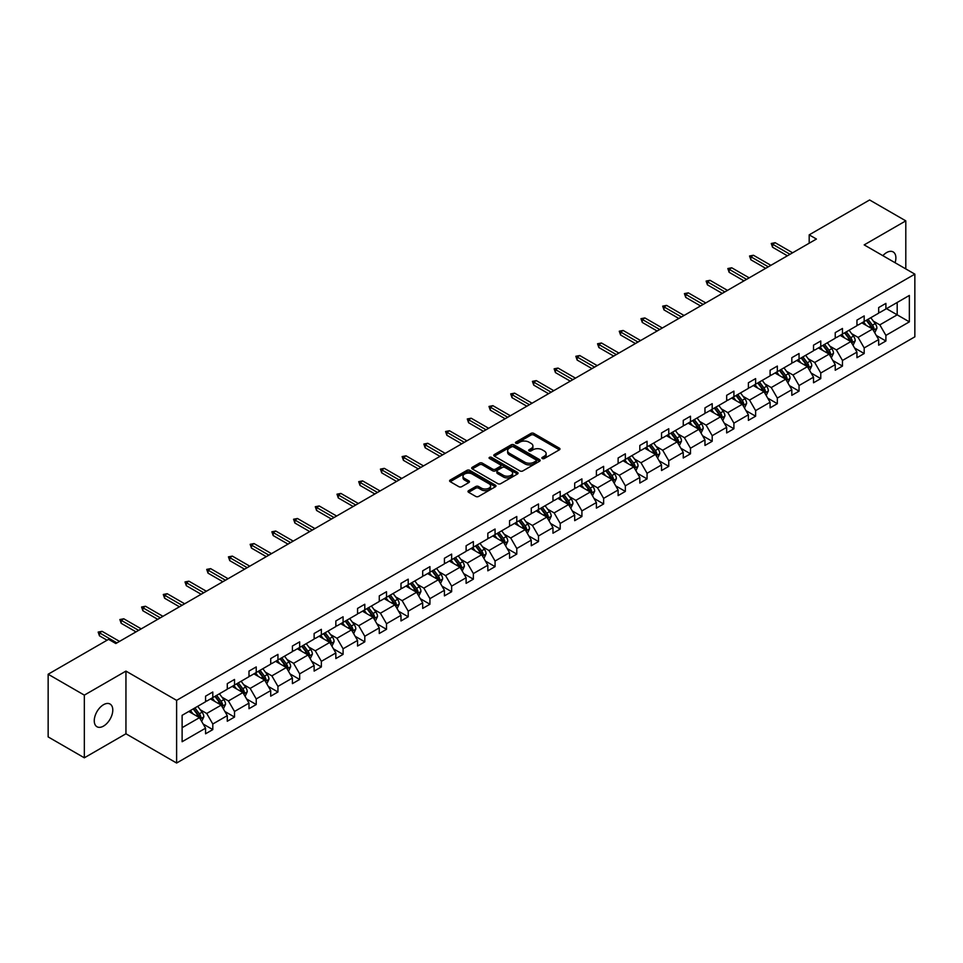 <?xml version="1.0" encoding="UTF-8"?>
<svg xmlns="http://www.w3.org/2000/svg" width="963" height="963" viewBox="0 0 963 963"><rect width="100%" height="100%" fill="white"/><g stroke="black" fill="none" stroke-linecap="round" stroke-linejoin="round"><path stroke-width="1.44" d="M542.301 458.52A1.408 0.807 0 0 0 544.288 458.52L559.383 449.805A2.01 1.156 0 0 0 559.972 448.987A2.01 1.156 0 0 0 559.383 448.168L533.815 433.398A2.01 1.156 0 0 0 530.974 433.398L515.867 442.113A1.408 0.807 0 0 0 517.865 443.269L519.815 442.137A6.428 3.708 0 0 1 528.904 442.137L531.034 443.365A6.428 3.708 0 0 1 532.924 445.989A6.428 3.708 0 0 1 531.034 448.614L529.084 449.745A1.408 0.807 0 0 0 531.07 450.889L533.033 449.769A6.428 3.708 0 0 1 542.121 449.769L544.251 450.997A6.428 3.708 0 0 1 546.141 453.621A6.428 3.708 0 0 1 544.251 456.245L542.301 457.377A1.408 0.807 0 0 0 542.301 458.52L542.301 457.377M103.523 726.09A13.097 7.56 120 0 0 112.081 714.546A13.097 7.56 120 0 0 110.071 704.049A13.097 7.56 120 0 0 103.523 704.699A13.097 7.56 120 0 0 94.964 716.243A13.097 7.56 120 0 0 96.962 726.74A13.097 7.56 120 0 0 103.523 726.09M895.084 262.73A13.097 7.56 120 0 0 893.17 251.933A13.097 7.56 120 0 0 886.622 252.571A13.097 7.56 120 0 0 882.866 255.664M468.596 490.661A2.01 1.156 0 0 0 468.006 491.479A2.01 1.156 0 0 0 468.596 492.298L475.77 496.439A2.01 1.156 0 0 0 478.611 496.439L495.379 486.76A2.01 1.156 0 0 0 495.969 485.942A2.01 1.156 0 0 0 495.379 485.123L469.8 470.353A2.01 1.156 0 0 0 466.959 470.353L450.19 480.031A2.01 1.156 0 0 0 449.601 480.85A2.01 1.156 0 0 0 450.19 481.669L458.857 486.676A2.01 1.156 0 0 0 461.698 486.676L468.873 482.535A2.01 1.156 0 0 0 469.463 481.717A2.01 1.156 0 0 0 468.873 480.898L464.575 478.418A5.381 3.106 0 0 1 463.01 476.216A5.381 3.106 0 0 1 466.321 473.351A5.381 3.106 0 0 1 472.183 474.025L489.023 483.751A5.381 3.106 0 0 1 490.588 485.942A5.381 3.106 0 0 1 487.278 488.807A5.381 3.106 0 0 1 481.416 488.133L478.611 486.52A2.01 1.156 0 0 0 475.77 486.52L468.596 490.661L468.596 492.298M125.948 671.103L84.335 695.13L48.15 674.232L48.15 736.912L84.335 757.809L125.948 733.782L176.614 763.033L176.614 700.354L125.948 671.103L125.948 733.782M905.798 268.918L905.798 220.864L864.184 244.891L914.85 274.142L176.614 700.354M905.798 220.864L869.613 199.967L809.185 234.864L809.185 243.218M48.15 674.232L108.578 639.348L115.825 643.525L816.419 239.041L809.185 234.864M519.96 470.931A2.01 1.156 0 0 0 522.801 470.931L539.569 461.253A2.01 1.156 0 0 0 540.159 460.422A2.01 1.156 0 0 0 539.569 459.604L513.989 444.846A2.01 1.156 0 0 0 511.148 444.846L494.38 454.524A2.01 1.156 0 0 0 493.79 455.343A2.01 1.156 0 0 0 494.38 456.161L519.96 470.931M490.047 458.821A1.408 0.807 0 0 1 491.467 459.026L491.467 457.353L517.468 472.364A2.01 1.156 0 0 1 518.058 473.182A2.01 1.156 0 0 1 517.468 474.001L500.7 483.679A2.01 1.156 0 0 1 497.859 483.679L472.291 468.921L479.466 464.804L479.466 463.131L472.291 467.272A2.01 1.156 0 0 0 471.701 468.102A2.01 1.156 0 0 0 472.291 468.921L472.291 467.272M479.466 464.804A2.01 1.156 0 0 1 482.307 464.804L482.307 463.131A2.01 1.156 0 0 0 479.466 463.131M482.307 463.131L492.683 469.125A2.01 1.156 0 0 0 495.524 469.125L500.279 466.381A2.01 1.156 0 0 0 500.868 465.55A2.01 1.156 0 0 0 500.279 464.732L489.481 458.496A1.408 0.807 0 0 1 491.467 457.353M84.335 695.13L84.335 757.809M182.115 715.316L205.564 701.774L205.564 696.177L212.799 692L212.799 697.597L227.28 689.243L227.28 683.634L234.515 679.457L234.515 685.054L248.996 676.7L248.996 671.103L256.23 666.926L256.23 672.523L270.711 664.169L270.711 658.572L277.946 654.383L277.946 659.992L292.415 651.626L292.415 646.029L299.662 641.852L299.662 647.449L314.131 639.095L314.131 633.498L321.365 629.321L321.365 634.918L335.846 626.564L335.846 620.954L343.081 616.777L343.081 622.375L357.562 614.021L357.562 608.423L364.796 604.246L364.796 609.844L379.266 601.49L379.266 595.892L386.512 591.715L386.512 597.313L400.981 588.947L400.981 583.349L408.216 579.172L408.216 584.77L422.697 576.416L422.697 570.818L429.931 566.641L429.931 572.239L444.412 563.885L444.412 558.275L451.647 554.098L451.647 559.708L466.116 551.342L466.116 545.744L473.363 541.567L473.363 547.165L487.832 538.811L487.832 533.213L495.066 529.036L495.066 534.634L509.547 526.267L509.547 520.67L516.782 516.493L516.782 522.09L531.263 513.736L531.263 508.139L538.498 503.962L538.498 509.559L552.967 501.205L552.967 495.608L560.213 491.419L560.213 497.028L574.682 488.662L574.682 483.065L581.917 478.888L581.917 484.485L596.398 476.131L596.398 470.534L603.632 466.357L603.632 471.954L618.114 463.6L618.114 457.991L625.348 453.814L625.348 459.411L639.817 451.057L639.817 445.46L647.064 441.283L647.064 446.88L661.533 438.526L661.533 432.929L668.767 428.74L668.767 434.349L683.249 425.983L683.249 420.386L690.483 416.209L690.483 421.806L704.964 413.452L704.964 407.855L712.199 403.678L712.199 409.275L726.668 400.921L726.668 395.312L733.914 391.134L733.914 396.732L748.383 388.378L748.383 382.78L755.618 378.603L755.618 384.201L770.099 375.847L770.099 370.249L777.334 366.072L777.334 371.67L791.815 363.304L791.815 357.706L799.049 353.529L799.049 359.127L813.518 350.773L813.518 345.175L820.765 340.998L820.765 346.596L835.234 338.242L835.234 332.632L842.469 328.455L842.469 334.065L856.95 325.699L856.95 320.101L864.184 315.924L864.184 321.522L878.665 313.168L878.665 307.57L885.9 303.393L885.9 308.991L909.349 295.448L909.349 321.859L885.9 335.401L885.9 340.998L878.665 345.175L878.665 339.578L864.184 347.932L864.184 353.529L856.95 357.706L856.95 352.109L842.469 360.463L842.469 366.072L835.234 370.249L835.234 364.652L820.765 373.006L820.765 378.603L813.518 382.78L813.518 377.183L799.049 385.537L799.049 391.134L791.815 395.312L791.815 389.714L777.334 398.08L777.334 403.678L770.099 407.855L770.099 402.257L755.618 410.611L755.618 416.209L748.383 420.386L748.383 414.788L733.914 423.142L733.914 428.752L726.668 432.929L726.668 427.319L712.199 435.685L712.199 441.283L704.964 445.46L704.964 439.862L690.483 448.216L690.483 453.814L683.249 457.991L683.249 452.393L668.767 460.759L668.767 466.357L661.533 470.534L661.533 464.936L647.064 473.29L647.064 478.888L639.817 483.065L639.817 477.467L625.348 485.821L625.348 491.419L618.114 495.608L618.114 489.998L603.632 498.365L603.632 503.962L596.398 508.139L596.398 502.542L581.917 510.896L581.917 516.493L574.682 520.67L574.682 515.073L560.213 523.427L560.213 529.036L552.967 533.213L552.967 527.616L538.498 535.97L538.498 541.567L531.263 545.744L531.263 540.147L516.782 548.501L516.782 554.098L509.547 558.287L509.547 552.678L495.066 561.044L495.066 566.641L487.832 570.818L487.832 565.221L473.363 573.575L473.363 579.172L466.116 583.349L466.116 577.752L451.647 586.106L451.647 591.715L444.412 595.892L444.412 590.295L429.931 598.649L429.931 604.246L422.697 608.423L422.697 602.826L408.216 611.18L408.216 616.777L400.981 620.954L400.981 615.357L386.512 623.723L386.512 629.321L379.266 633.498L379.266 627.9L364.796 636.254L364.796 641.852L357.562 646.029L357.562 640.431L343.081 648.785L343.081 654.395L335.846 658.572L335.846 652.962L321.365 661.328L321.365 666.926L314.131 671.103L314.131 665.505L299.662 673.859L299.662 679.457L292.415 683.634L292.415 678.036L277.946 686.402L277.946 692L270.711 696.177L270.711 690.579L256.23 698.933L256.23 704.531L248.996 708.708L248.996 703.11L234.515 711.464L234.515 717.062L227.28 721.251L227.28 715.641L212.799 724.007L212.799 729.605L205.564 733.782L205.564 728.184L182.115 741.727L182.115 715.316M176.614 763.033L914.85 336.821L914.85 274.142M210.488 698.933L221.201 705.121L206.72 713.475L200.256 709.743M206.72 713.475L212.799 724.007M221.201 705.121L227.28 715.641M205.564 700.438L206.72 701.1L212.799 697.597M232.203 686.402L242.917 692.578L228.436 700.944L221.972 697.2M228.436 700.944L234.515 711.464M242.917 692.578L248.996 703.11M227.28 687.895L228.436 688.569L234.515 685.054M253.919 673.859L264.62 680.047L250.151 688.401L243.687 684.669M250.151 688.401L256.23 698.933M264.62 680.047L270.711 690.579M248.996 675.364L250.151 676.038L256.23 672.523M275.623 661.328L286.336 667.515L271.867 675.87L265.391 672.138M271.867 675.87L277.946 686.402M286.336 667.515L292.415 678.036M270.711 662.833L271.867 663.495L277.946 659.992M297.338 648.785L308.052 654.972L293.571 663.326L287.106 659.595M293.571 663.326L299.662 673.859M308.052 654.972L314.131 665.505M292.415 650.29L293.571 650.964L299.662 647.449M319.054 636.254L329.767 642.441L315.286 650.795L308.822 647.064M315.286 650.795L321.365 661.328M329.767 642.441L335.846 652.962M314.131 637.759L315.286 638.421L321.365 634.918M340.77 623.723L351.471 629.898L337.002 638.264L330.538 634.521M337.002 638.264L343.081 648.785M351.471 629.898L357.562 640.431M335.846 625.228L337.002 625.89L343.081 622.375M362.473 611.18L373.187 617.367L358.718 625.721L352.241 621.99M358.718 625.721L364.796 636.254M373.187 617.367L379.266 627.9M357.562 612.685L358.718 613.359L364.796 609.844M384.189 598.649L394.902 604.836L380.433 613.19L373.957 609.459M380.433 613.19L386.512 623.723M394.902 604.836L400.981 615.357M379.266 600.154L380.433 600.816L386.512 597.313M405.905 586.106L416.618 592.293L402.137 600.647L395.673 596.916M402.137 600.647L408.216 611.18M416.618 592.293L422.697 602.826M400.981 587.611L402.137 588.285L408.216 584.77M427.62 573.575L438.334 579.762L423.852 588.116L417.388 584.385M423.852 588.116L429.931 598.649M438.334 579.762L444.412 590.295M422.697 575.08L423.852 575.754L429.931 572.239M449.324 561.044L460.037 567.219L445.568 575.585L439.092 571.841M445.568 575.585L451.647 586.106M460.037 567.219L466.116 577.752M444.412 562.548L445.568 563.211L451.647 559.708M471.039 548.501L481.753 554.688L467.284 563.042L460.808 559.31M467.284 563.042L473.363 573.575M481.753 554.688L487.832 565.221M466.116 550.005L467.284 550.68L473.363 547.165M492.755 535.97L503.468 542.157L488.987 550.511L482.523 546.779M488.987 550.511L495.066 561.044M503.468 542.157L509.547 552.678M487.832 537.474L488.987 538.136L495.066 534.634M514.471 523.427L525.184 529.614L510.703 537.968L504.239 534.236M510.703 537.968L516.782 548.501M525.184 529.614L531.263 540.147M509.547 524.931L510.703 525.605L516.782 522.09M536.174 510.896L546.888 517.083L532.419 525.437L525.954 521.705M532.419 525.437L538.498 535.97M546.888 517.083L552.967 527.616M531.263 512.4L532.419 513.074L538.498 509.559M557.89 498.365L568.603 504.54L554.134 512.906L547.658 509.162M554.134 512.906L560.213 523.427M568.603 504.54L574.682 515.073M552.967 499.869L554.134 500.531L560.213 497.028M579.606 485.821L590.319 492.009L575.838 500.363L569.374 496.631M575.838 500.363L581.917 510.896M590.319 492.009L596.398 502.542M574.682 487.326L575.838 488L581.917 484.485M601.321 473.29L612.035 479.478L597.554 487.832L591.089 484.1M597.554 487.832L603.632 498.365M612.035 479.478L618.114 489.998M596.398 474.795L597.554 475.457L603.632 471.954M623.025 460.747L633.738 466.935L619.269 475.301L612.805 471.557M619.269 475.301L625.348 485.821M633.738 466.935L639.817 477.467M618.114 462.252L619.269 462.926L625.348 459.411M644.741 448.216L655.454 454.404L640.985 462.758L634.509 459.026M640.985 462.758L647.064 473.29M655.454 454.404L661.533 464.936M639.817 449.721L640.985 450.395L647.064 446.88M666.456 435.685L677.17 441.861L662.688 450.227L656.224 446.495M662.688 450.227L668.767 460.759M677.17 441.861L683.249 452.393M661.533 437.19L662.688 437.852L668.767 434.349M688.172 423.142L698.885 429.329L684.404 437.684L677.94 433.952M684.404 437.684L690.483 448.216M698.885 429.329L704.964 439.862M683.249 424.647L684.404 425.321L690.483 421.806M709.887 410.611L720.589 416.798L706.12 425.152L699.656 421.421M706.12 425.152L712.199 435.685M720.589 416.798L726.668 427.319M704.964 412.116L706.12 412.778L712.199 409.275M731.591 398.08L742.304 404.255L727.835 412.621L721.359 408.878M727.835 412.621L733.914 423.142M742.304 404.255L748.383 414.788M726.668 399.585L727.835 400.247L733.914 396.732M753.307 385.537L764.02 391.724L749.539 400.078L743.075 396.347M749.539 400.078L755.618 410.611M764.02 391.724L770.099 402.257M748.383 387.042L749.539 387.716L755.618 384.201M775.022 373.006L785.736 379.193L771.255 387.547L764.791 383.816M771.255 387.547L777.334 398.08M785.736 379.193L791.815 389.714M770.099 374.511L771.255 375.173L777.334 371.67M796.738 360.463L807.439 366.65L792.97 375.004L786.506 371.273M792.97 375.004L799.049 385.537M807.439 366.65L813.518 377.183M791.815 361.968L792.97 362.642L799.049 359.127M818.442 347.932L829.155 354.119L814.686 362.473L808.21 358.742M814.686 362.473L820.765 373.006M829.155 354.119L835.234 364.652M813.518 349.437L814.686 350.099L820.765 346.596M840.157 335.401L850.871 341.576L836.39 349.942L829.925 346.199M836.39 349.942L842.469 360.463M850.871 341.576L856.95 352.109M835.234 336.906L836.39 337.568L842.469 334.065M861.873 322.858L872.586 329.045L858.105 337.399L851.641 333.667M858.105 337.399L864.184 347.932M872.586 329.045L878.665 339.578M856.95 324.362L858.105 325.037L864.184 321.522M886.478 308.654L897.191 314.841L879.821 324.868L873.357 321.136M879.821 324.868L885.9 335.401M909.349 321.859L897.191 314.841L897.191 302.466L909.349 295.448M878.665 311.831L879.821 312.494L885.9 308.991M182.115 727.679L199.485 717.652L188.772 711.464M199.485 717.652L205.564 728.184M876.27 335.437L885.9 340.998M854.566 347.968L864.184 353.529M832.851 360.511L842.469 366.072M811.135 373.042L820.765 378.603M789.419 385.585L799.049 391.134M767.716 398.116L777.334 403.678M746 410.647L755.618 416.209M724.284 423.19L733.914 428.752M702.569 435.721L712.199 441.283M680.865 448.264L690.483 453.814M659.149 460.796L668.767 466.357M637.434 473.327L647.064 478.888M615.718 485.87L625.348 491.419M594.002 498.401L603.632 503.962M572.299 510.944L581.917 516.493M550.583 523.475L560.213 529.036M528.868 536.006L538.498 541.567M507.152 548.549L516.782 554.098M485.448 561.08L495.066 566.641M463.733 573.623L473.363 579.172M442.017 586.154L451.647 591.715M420.301 598.685L429.931 604.246M398.598 611.228L408.216 616.777M376.882 623.759L386.512 629.321M355.166 636.29L364.796 641.852M333.451 648.833L343.081 654.395M311.747 661.364L321.365 666.926M290.032 673.907L299.662 679.457M268.316 686.438L277.946 692M246.6 698.969L256.23 704.531M224.897 711.513L234.515 717.062M203.181 724.044L212.799 729.605M542.867 458.725L544.251 457.919A6.428 3.708 0 0 0 546.141 455.294L546.141 453.621M532.924 445.989L532.924 447.663A6.428 3.708 0 0 1 531.034 450.287L529.65 451.093M559.359 449.817L533.815 435.071A2.01 1.156 0 0 0 530.974 435.071L516.433 443.462M539.533 461.265L513.989 446.519A2.01 1.156 0 0 0 511.148 446.519L494.404 456.173L494.38 454.524M536.018 461A1.408 0.807 0 0 0 536.018 459.857L513.568 446.892A1.408 0.807 0 0 0 511.57 446.892L509.511 448.084A6.428 3.708 0 0 0 507.633 450.708A6.428 3.708 0 0 0 509.511 453.332L524.859 462.192A6.428 3.708 0 0 0 533.947 462.192L536.018 461L536.018 462.673A1.408 0.807 0 0 0 536.427 462.096L536.427 460.422M507.633 450.708L507.633 452.381A6.428 3.708 0 0 0 509.511 455.005L509.511 453.332M536.018 462.673L533.947 463.865A6.428 3.708 0 0 1 524.859 463.865L509.511 455.005M482.307 464.804L492.683 470.799A2.01 1.156 0 0 0 495.524 470.799L500.279 468.042A2.01 1.156 0 0 0 500.868 467.224L500.868 465.55M491.467 459.026L517.444 474.025M503.444 475.337A5.381 3.106 0 0 0 509.295 476.011A5.381 3.106 0 0 0 512.617 473.146A5.381 3.106 0 0 0 511.04 470.943L505.106 467.524A2.01 1.156 0 0 0 502.265 467.524L497.51 470.269A2.01 1.156 0 0 0 496.92 471.088A2.01 1.156 0 0 0 497.51 471.918L503.444 475.337L503.444 477.01A5.381 3.106 0 0 0 509.295 477.684A5.381 3.106 0 0 0 512.617 474.819L512.617 473.146M496.92 471.088L496.92 472.761A2.01 1.156 0 0 0 497.51 473.579L497.51 471.918M503.444 477.01L497.51 473.579M490.588 485.942L490.588 487.615A5.381 3.106 0 0 1 487.278 490.48A5.381 3.106 0 0 1 481.416 489.806L478.611 488.181A2.01 1.156 0 0 0 475.77 488.181L468.62 492.31M463.01 476.216L463.01 477.889A5.381 3.106 0 0 0 464.575 480.08L464.575 478.418M468.873 480.898L468.873 482.535L464.575 480.08M495.355 486.772L469.8 472.026A2.01 1.156 0 0 0 466.959 472.026L450.227 481.693L450.19 480.031M874.753 332.801L876.92 328.214A5.429 3.13 -120 0 0 875.198 323.592L870.793 317.706M866.11 325.313L863.546 321.895M862.679 323.327L862.198 322.677M872.261 329.442L873.995 328.443A5.429 3.13 -120 0 0 872.442 325.181L868.036 319.295M866.676 320.089L871.407 326.397A2.769 1.601 60 0 1 871.912 327.239L873.995 328.443M866.303 320.306L870.708 326.18A5.429 3.13 60 0 1 872.057 328.744M789.997 254.292L772.555 244.217L772.555 247.226L771.255 243.47L772.555 244.217L775.167 242.712L792.609 252.788M772.555 247.226L787.397 255.797M771.255 243.47L775.167 242.712M853.037 345.344L855.216 340.746A5.429 3.13 -120 0 0 853.483 336.123L849.077 330.249M844.407 337.844L841.843 334.426M840.976 335.87L840.482 335.208M850.546 341.973L852.279 340.974A5.429 3.13 -120 0 0 850.726 337.712L846.333 331.838M844.972 332.62L849.703 338.928A2.769 1.601 60 0 1 850.197 339.77L852.279 340.974M844.587 332.837L848.993 338.711A5.429 3.13 60 0 1 850.341 341.275M831.334 357.875L833.501 353.277A5.429 3.13 -120 0 0 831.767 348.666L827.361 342.78M822.691 350.388L820.127 346.957M819.26 348.401L818.767 347.751M828.83 354.516L830.575 353.517A5.429 3.13 -120 0 0 829.023 350.243L824.617 344.369M823.257 345.151L827.987 351.471A2.769 1.601 60 0 1 828.493 352.314L830.575 353.517M822.871 345.368L827.277 351.254A5.429 3.13 60 0 1 828.637 353.818M768.293 266.823L750.851 256.76L750.851 259.769L749.539 256.002L750.851 256.76L753.451 255.255L770.894 265.319M750.851 259.769L765.681 268.328M749.539 256.002L753.451 255.255M746.578 279.366L729.135 269.291L729.135 272.3L727.835 268.533L729.135 269.291L731.736 267.786L749.178 277.862M729.135 272.3L743.966 280.871M727.835 268.533L731.736 267.786M809.618 370.418L811.785 365.82A5.429 3.13 -120 0 0 810.052 361.197L805.646 355.323M800.975 362.919L798.411 359.5M797.545 360.932L797.051 360.282M807.126 367.047L808.86 366.048A5.429 3.13 -120 0 0 807.307 362.786L802.901 356.912M801.541 357.694L806.272 364.002A2.769 1.601 60 0 1 806.777 364.845L808.86 366.048M801.168 357.911L805.574 363.785A5.429 3.13 60 0 1 806.922 366.349M724.862 291.897L707.42 281.822L707.42 284.831L706.12 281.076L707.42 281.822L710.032 280.317L727.474 290.393M707.42 284.831L722.262 293.402M706.12 281.076L710.032 280.317M787.903 382.949L790.069 378.351A5.429 3.13 -120 0 0 788.348 373.728L783.942 367.854M779.26 375.45L776.696 372.031M775.829 373.475L775.347 372.813M785.411 379.591L787.144 378.579A5.429 3.13 -120 0 0 785.591 375.317L781.186 369.443M779.825 370.225L784.556 376.545A2.769 1.601 60 0 1 785.062 377.376L787.144 378.579M779.452 370.442L783.858 376.328A5.429 3.13 60 0 1 785.206 378.88M703.146 304.428L685.704 294.365L685.704 297.374L684.404 293.607L685.704 294.365L688.316 292.86L705.759 302.924M685.704 297.374L700.546 305.933M684.404 293.607L688.316 292.86M766.187 395.48L768.366 390.882A5.429 3.13 -120 0 0 766.632 386.271L762.227 380.385M757.556 387.993L754.992 384.574M754.125 386.007L753.632 385.356M763.695 392.122L765.429 391.122A5.429 3.13 -120 0 0 763.876 387.86L759.47 381.974M758.122 382.756L762.852 389.076A2.769 1.601 60 0 1 763.346 389.919L765.429 391.122M757.737 382.985L762.142 388.859A5.429 3.13 60 0 1 763.49 391.423M681.443 316.971L664.001 306.896L664.001 309.905L662.688 306.15L664.001 306.896L666.601 305.391L684.043 315.467M664.001 309.905L678.831 318.476M662.688 306.15L666.601 305.391M744.483 408.023L746.65 403.425A5.429 3.13 -120 0 0 744.917 398.802L740.511 392.928M735.84 400.524L733.276 397.105M732.41 398.55L731.916 397.888M741.979 404.653L743.725 403.653A5.429 3.13 -120 0 0 742.172 400.391L737.766 394.517M736.406 395.299L741.137 401.607A2.769 1.601 60 0 1 741.642 402.45L743.725 403.653M736.021 395.516L740.427 401.39A5.429 3.13 60 0 1 741.787 403.954M722.768 420.554L724.934 415.956A5.429 3.13 -120 0 0 723.201 411.345L718.795 405.459M714.125 413.067L711.561 409.636M710.694 411.081L710.2 410.419M720.264 417.196L722.009 416.185A5.429 3.13 -120 0 0 720.456 412.922L716.051 407.048M714.69 407.831L719.421 414.15A2.769 1.601 60 0 1 719.927 414.993L722.009 416.185M714.317 408.047L718.711 413.934A5.429 3.13 60 0 1 720.071 416.498M701.052 433.097L703.219 428.499A5.429 3.13 -120 0 0 701.497 423.876L697.092 418.002M692.409 425.598L689.845 422.179M688.978 423.612L688.497 422.962M698.56 429.727L700.294 428.728A5.429 3.13 -120 0 0 698.741 425.465L694.335 419.579M692.975 420.374L697.706 426.681A2.769 1.601 60 0 1 698.211 427.524L700.294 428.728M692.602 420.59L697.007 426.465A5.429 3.13 60 0 1 698.356 429.029M679.336 445.628L681.515 441.03A5.429 3.13 -120 0 0 679.782 436.408L675.376 430.533M670.705 438.129L668.141 434.71M667.275 436.155L666.781 435.493M676.845 442.27L678.578 441.259A5.429 3.13 -120 0 0 677.025 437.996L672.619 432.122M671.271 432.905L676.002 439.224A2.769 1.601 60 0 1 676.495 440.055L678.578 441.259M670.886 433.121L675.292 439.008A5.429 3.13 60 0 1 676.64 441.56M657.621 458.159L659.799 453.561A5.429 3.13 -120 0 0 658.066 448.951L653.66 443.064M648.99 450.672L646.426 447.241M645.559 448.686L645.066 448.036M655.129 454.801L656.874 453.802A5.429 3.13 -120 0 0 655.322 450.54L650.916 444.653M649.556 445.436L654.286 451.755A2.769 1.601 60 0 1 654.78 452.598L656.874 453.802M649.17 445.664L653.576 451.539A5.429 3.13 60 0 1 654.936 454.103M635.917 470.702L638.084 466.104A5.429 3.13 -120 0 0 636.35 461.482L631.945 455.607M627.274 463.203L624.71 459.784M623.843 461.229L623.35 460.567M633.413 467.332L635.159 466.333A5.429 3.13 -120 0 0 633.606 463.071L629.2 457.196M627.84 457.979L632.571 464.286A2.769 1.601 60 0 1 633.076 465.129L635.159 466.333M627.467 458.195L631.86 464.07A5.429 3.13 60 0 1 633.221 466.634M614.201 483.233L616.368 478.635A5.429 3.13 -120 0 0 614.635 474.013L610.241 468.138M605.558 475.734L602.994 472.315M602.128 473.76L601.646 473.098M611.71 479.875L613.443 478.864A5.429 3.13 -120 0 0 611.89 475.602L607.484 469.727M606.124 470.51L610.855 476.829A2.769 1.601 60 0 1 611.361 477.672L613.443 478.864M605.751 470.726L610.157 476.613A5.429 3.13 60 0 1 611.505 479.165M592.486 495.764L594.665 491.178A5.429 3.13 -120 0 0 592.931 486.556L588.525 480.681M583.855 488.277L581.291 484.858M580.424 486.291L579.931 485.641M589.994 492.406L591.727 491.407A5.429 3.13 -120 0 0 590.175 488.145L585.769 482.258M584.421 483.053L589.139 489.36A2.769 1.601 60 0 1 589.645 490.203L591.727 491.407M584.035 483.27L588.441 489.144A5.429 3.13 60 0 1 589.789 491.708M570.77 508.308L572.949 503.709A5.429 3.13 -120 0 0 571.215 499.087L566.81 493.212M562.139 500.808L559.575 497.39M558.709 498.834L558.215 498.172M568.278 504.949L570.012 503.938A5.429 3.13 -120 0 0 568.459 500.676L564.065 494.801M562.705 495.584L567.436 501.904A2.769 1.601 60 0 1 567.929 502.734L570.012 503.938M562.32 495.801L566.726 501.675A5.429 3.13 60 0 1 568.074 504.239M549.066 520.839L551.233 516.24A5.429 3.13 -120 0 0 549.5 511.63L545.094 505.744M540.424 513.351L537.86 509.921M536.993 511.365L536.499 510.715M546.563 517.48L548.308 516.481A5.429 3.13 -120 0 0 546.755 513.219L542.35 507.332M540.989 508.115L545.72 514.435A2.769 1.601 60 0 1 546.226 515.277L548.308 516.481M540.616 508.344L545.01 514.218A5.429 3.13 60 0 1 546.37 516.782M527.351 533.382L529.518 528.783A5.429 3.13 -120 0 0 527.784 524.161L523.391 518.287M518.708 525.882L516.144 522.464M515.277 523.896L514.784 523.246M524.859 530.011L526.592 529.012A5.429 3.13 -120 0 0 525.04 525.75L520.634 519.876M519.274 520.658L524.004 526.966A2.769 1.601 60 0 1 524.51 527.808L526.592 529.012M518.901 520.875L523.306 526.749A5.429 3.13 60 0 1 524.654 529.313M505.635 545.913L507.802 541.314A5.429 3.13 -120 0 0 506.081 536.692L501.675 530.818M497.004 538.413L494.44 534.995M493.574 536.439L493.08 535.777M503.143 542.554L504.877 541.543A5.429 3.13 -120 0 0 503.324 538.281L498.918 532.407M497.558 533.189L502.289 539.509A2.769 1.601 60 0 1 502.794 540.339L504.877 541.543M497.185 533.406L501.591 539.292A5.429 3.13 60 0 1 502.939 541.844M483.92 558.444L486.098 553.857A5.429 3.13 -120 0 0 484.365 549.235L479.959 543.349M475.289 550.956L472.725 547.538M471.858 548.97L471.364 548.32M481.428 555.085L483.161 554.086A5.429 3.13 -120 0 0 481.608 550.824L477.215 544.938M475.854 545.732L480.585 552.04A2.769 1.601 60 0 1 481.079 552.882L483.161 554.086M475.469 545.949L479.875 551.823A5.429 3.13 60 0 1 481.223 554.387M462.216 570.987L464.383 566.388A5.429 3.13 -120 0 0 462.649 561.766L458.244 555.892M453.573 563.487L451.009 560.069M450.142 561.513L449.649 560.851M459.712 567.616L461.458 566.617A5.429 3.13 -120 0 0 459.905 563.355L455.499 557.481M454.139 558.263L458.87 564.583A2.769 1.601 60 0 1 459.375 565.413L461.458 566.617M453.766 558.48L458.159 564.354A5.429 3.13 60 0 1 459.52 566.918M659.727 329.502L642.285 319.439L642.285 322.436L640.985 318.681L642.285 319.439L644.885 317.934L662.327 327.998M642.285 322.436L657.115 331.007M640.985 318.681L644.885 317.934M638.012 342.046L620.569 331.97L620.569 334.98L619.269 331.212L620.569 331.97L623.181 330.465L640.624 340.541M620.569 334.98L635.411 343.538M619.269 331.212L623.181 330.465M616.296 354.577L598.854 344.501L598.854 347.511L597.554 343.755L598.854 344.501L601.466 342.997L618.908 353.072M598.854 347.511L613.696 356.081M597.554 343.755L601.466 342.997M594.592 367.108L577.15 357.044L577.15 360.054L575.838 356.286L577.15 357.044L579.75 355.54L597.192 365.603M577.15 360.054L591.98 368.612M575.838 356.286L579.75 355.54M572.877 379.651L555.434 369.575L555.434 372.585L554.134 368.829L555.434 369.575L558.034 368.071L575.477 378.146M555.434 372.585L570.265 381.155M554.134 368.829L558.034 368.071M551.161 392.182L533.719 382.106L533.719 385.116L532.419 381.36L533.719 382.106L536.319 380.614L553.761 390.677M533.719 385.116L548.561 393.686M532.419 381.36L536.319 380.614M529.445 404.713L512.003 394.649L512.003 397.659L510.703 393.891L512.003 394.649L514.615 393.145L532.058 403.208M512.003 397.659L526.845 406.217M510.703 393.891L514.615 393.145M507.742 417.256L490.299 407.18L490.299 410.19L488.987 406.434L490.299 407.18L492.9 405.676L510.342 415.751M490.299 410.19L505.13 418.761M488.987 406.434L492.9 405.676M486.026 429.787L468.584 419.724L468.584 422.733L467.284 418.965L468.584 419.724L471.184 418.219L488.626 428.282M468.584 422.733L483.414 431.292M467.284 418.965L471.184 418.219M464.31 442.33L446.868 432.255L446.868 435.264L445.568 431.508L446.868 432.255L449.468 430.75L466.911 440.825M446.868 435.264L461.71 443.835M445.568 431.508L449.468 430.75M442.595 454.861L425.152 444.786L425.152 447.795L423.852 444.039L425.152 444.786L427.765 443.281L445.207 453.356M425.152 447.795L439.995 456.366M423.852 444.039L427.765 443.281M420.879 467.392L403.437 457.329L403.437 460.338L402.137 456.57L403.437 457.329L406.049 455.824L423.491 465.887M403.437 460.338L418.279 468.897M402.137 456.57L406.049 455.824M399.176 479.935L381.733 469.86L381.733 472.869L380.433 469.113L381.733 469.86L384.333 468.355L401.776 478.43M381.733 472.869L396.563 481.44M380.433 469.113L384.333 468.355M377.46 492.466L360.018 482.403L360.018 485.412L358.718 481.644L360.018 482.403L362.618 480.898L380.06 490.961M360.018 485.412L374.86 493.971M358.718 481.644L362.618 480.898M440.5 583.518L442.667 578.919A5.429 3.13 -120 0 0 440.934 574.309L436.54 568.423M431.857 576.03L429.293 572.6M428.427 574.044L427.933 573.394M438.009 580.159L439.742 579.16A5.429 3.13 -120 0 0 438.189 575.886L433.783 570.012M432.423 570.794L437.154 577.114A2.769 1.601 60 0 1 437.659 577.956L439.742 579.16M432.05 571.011L436.456 576.897A5.429 3.13 60 0 1 437.804 579.461M418.785 596.061L420.951 591.463A5.429 3.13 -120 0 0 419.23 586.84L414.824 580.966M410.142 588.562L407.59 585.143M406.723 586.575L406.23 585.925M416.293 592.69L418.026 591.691A5.429 3.13 -120 0 0 416.473 588.429L412.068 582.555M410.707 583.337L415.438 589.645A2.769 1.601 60 0 1 415.944 590.488L418.026 591.691M410.334 583.554L414.74 589.428A5.429 3.13 60 0 1 416.088 591.992M397.069 608.592L399.248 603.994A5.429 3.13 -120 0 0 397.514 599.371L393.109 593.497M388.438 601.093L385.874 597.674M385.007 599.118L384.514 598.456M394.577 605.233L396.311 604.222A5.429 3.13 -120 0 0 394.758 600.96L390.364 595.086M389.004 595.868L393.735 602.188A2.769 1.601 60 0 1 394.228 603.019L396.311 604.222M388.619 596.085L393.024 601.971A5.429 3.13 60 0 1 394.373 604.523M375.365 621.123L377.532 616.525A5.429 3.13 -120 0 0 375.799 611.914L371.393 606.028M366.722 613.636L364.158 610.217M363.292 611.649L362.798 610.999M372.862 617.765L374.607 616.765A5.429 3.13 -120 0 0 373.054 613.503L368.648 607.617M367.288 608.399L372.019 614.719A2.769 1.601 60 0 1 372.525 615.562L374.607 616.765M366.915 608.628L371.309 614.502A5.429 3.13 60 0 1 372.669 617.066M353.65 633.666L355.816 629.068A5.429 3.13 -120 0 0 354.083 624.445L349.689 618.571M345.007 626.167L342.443 622.748M341.576 624.193L341.083 623.53M351.158 630.296L352.891 629.296A5.429 3.13 -120 0 0 351.339 626.034L346.933 620.16M345.573 620.942L350.303 627.25A2.769 1.601 60 0 1 350.809 628.093L352.891 629.296M345.199 621.159L349.605 627.033A5.429 3.13 60 0 1 350.953 629.597M331.934 646.197L334.101 641.599A5.429 3.13 -120 0 0 332.379 636.988L327.974 631.102M323.291 638.71L320.739 635.279M319.86 636.724L319.379 636.062M329.442 642.839L331.176 641.827A5.429 3.13 -120 0 0 329.623 638.565L325.217 632.691M323.857 633.473L328.588 639.793A2.769 1.601 60 0 1 329.093 640.636L331.176 641.827M323.484 633.69L327.889 639.576A5.429 3.13 60 0 1 329.238 642.14M355.744 505.009L338.302 494.934L338.302 497.943L337.002 494.188L338.302 494.934L340.914 493.429L358.356 503.505M338.302 497.943L353.144 506.514M337.002 494.188L340.914 493.429M334.029 517.54L316.586 507.465L316.586 510.474L315.286 506.719L316.586 507.465L319.198 505.96L336.641 516.036M316.586 510.474L331.428 519.045M315.286 506.719L319.198 505.96M312.325 530.071L294.883 520.008L294.883 523.017L293.571 519.25L294.883 520.008L297.483 518.503L314.925 528.567M294.883 523.017L309.713 531.576M293.571 519.25L297.483 518.503M290.609 542.614L273.167 532.539L273.167 535.548L271.867 531.793L273.167 532.539L275.767 531.034L293.209 541.11M273.167 535.548L287.997 544.119M271.867 531.793L275.767 531.034M268.894 555.145L251.451 545.082L251.451 548.079L250.151 544.324L251.451 545.082L254.063 543.577L271.506 553.641M251.451 548.079L266.294 556.65M250.151 544.324L254.063 543.577M247.178 567.689L229.736 557.613L229.736 560.622L228.436 556.855L229.736 557.613L232.348 556.108L249.79 566.184M229.736 560.622L244.578 569.181M228.436 556.855L232.348 556.108M310.218 658.74L312.397 654.142A5.429 3.13 -120 0 0 310.664 649.519L306.258 643.645M301.588 651.241L299.024 647.822M298.157 649.255L297.663 648.605M307.727 655.37L309.46 654.371A5.429 3.13 -120 0 0 307.907 651.108L303.514 645.222M302.153 646.017L306.884 652.324A2.769 1.601 60 0 1 307.378 653.167L309.46 654.371M301.768 646.233L306.174 652.107A5.429 3.13 60 0 1 307.522 654.671M288.515 671.271L290.682 666.673A5.429 3.13 -120 0 0 288.948 662.05L284.542 656.176M279.872 663.772L277.308 660.353M276.441 661.798L275.948 661.136M286.011 667.913L287.756 666.902A5.429 3.13 -120 0 0 286.204 663.639L281.798 657.765M280.438 658.548L285.168 664.867A2.769 1.601 60 0 1 285.674 665.698L287.756 666.902M280.064 658.764L284.458 664.651A5.429 3.13 60 0 1 285.818 667.203M266.799 683.802L268.966 679.204A5.429 3.13 -120 0 0 267.233 674.594L262.839 668.707M258.156 676.315L255.592 672.884M254.726 674.329L254.232 673.679M264.307 680.444L266.041 679.445A5.429 3.13 -120 0 0 264.488 676.182L260.082 670.296M258.722 671.079L263.453 677.398A2.769 1.601 60 0 1 263.958 678.241L266.041 679.445M258.349 671.307L262.755 677.182A5.429 3.13 60 0 1 264.103 679.746M245.084 696.345L247.25 691.747A5.429 3.13 -120 0 0 245.529 687.125L241.123 681.25M236.441 688.846L233.889 685.427M233.01 686.872L232.528 686.21M242.592 692.975L244.325 691.976A5.429 3.13 -120 0 0 242.772 688.714L238.367 682.839M237.006 683.622L241.737 689.929A2.769 1.601 60 0 1 242.243 690.772L244.325 691.976M236.633 683.838L241.039 689.713A5.429 3.13 60 0 1 242.387 692.277M223.368 708.876L225.547 704.278A5.429 3.13 -120 0 0 223.813 699.656L219.408 693.781M214.737 701.377L212.173 697.958M211.306 699.403L210.813 698.741M220.876 705.518L222.609 704.507A5.429 3.13 -120 0 0 221.057 701.245L216.663 695.37M215.303 696.153L220.033 702.472A2.769 1.601 60 0 1 220.527 703.315L222.609 704.507M214.918 696.369L219.323 702.256A5.429 3.13 60 0 1 220.671 704.82M201.664 721.407L203.831 716.821A5.429 3.13 -120 0 0 202.098 712.199L197.692 706.324M193.021 713.92L190.457 710.501M189.591 711.934L189.097 711.284M199.16 718.049L200.906 717.05A5.429 3.13 -120 0 0 199.353 713.788L194.947 707.901M193.587 708.696L198.318 715.003A2.769 1.601 60 0 1 198.823 715.846L200.906 717.05M193.202 708.912L197.608 714.787A5.429 3.13 60 0 1 198.968 717.351M225.474 580.22L208.032 570.144L208.032 573.154L206.72 569.398L208.032 570.144L210.632 568.639L228.075 578.715M208.032 573.154L222.862 581.724M206.72 569.398L210.632 568.639M203.759 592.751L186.316 582.687L186.316 585.697L185.016 581.929L186.316 582.687L188.917 581.183L206.359 591.246M186.316 585.697L201.147 594.255M185.016 581.929L188.917 581.183M182.043 605.294L164.601 595.218L164.601 598.228L163.301 594.472L164.601 595.218L167.213 593.714L184.655 603.789M164.601 598.228L179.443 606.798M163.301 594.472L167.213 593.714M160.327 617.825L142.885 607.761L142.885 610.759L141.585 607.003L142.885 607.761L145.497 606.257L162.94 616.32M142.885 610.759L157.727 619.329M141.585 607.003L145.497 606.257M138.624 630.356L121.182 620.292L121.182 623.302L119.869 619.534L121.182 620.292L123.782 618.788L141.224 628.863M121.182 623.302L136.012 631.86M119.869 619.534L123.782 618.788M116.908 642.899L99.466 632.823L99.466 635.833L98.166 632.077L99.466 632.823L102.066 631.319L119.508 641.394M99.466 635.833L107.062 640.226M98.166 632.077L102.066 631.319M544.251 457.919L544.251 456.245M529.084 450.889L529.084 449.745M531.034 450.287L531.034 448.614M515.867 443.269L515.867 442.113M530.974 435.071L530.974 433.398M533.815 435.071L533.815 433.398M559.383 449.805L559.383 448.168M511.148 446.519L511.148 444.846M513.989 446.519L513.989 444.846M539.569 461.253L539.569 459.604M524.859 463.865L524.859 462.192M533.947 463.865L533.947 462.192M492.683 470.799L492.683 469.125M495.524 470.799L495.524 469.125M500.279 468.042L500.279 466.381M517.468 474.001L517.468 472.364M475.77 488.181L475.77 486.52M478.611 488.181L478.611 486.52M481.416 489.806L481.416 488.133M466.959 472.026L466.959 470.353M469.8 472.026L469.8 470.353M495.379 486.76L495.379 485.123M873.345 330.357L876.884 328.311M872.442 325.181L875.198 323.592M869.168 327.071L870.708 326.18M851.629 342.9L855.18 340.854M850.726 337.712L853.483 336.123M847.452 339.602L848.993 338.711M829.913 355.431L833.464 353.385M829.023 350.243L831.767 348.666M825.736 352.145L827.277 351.254M808.21 367.962L811.749 365.916M807.307 362.786L810.052 361.197M804.021 364.676L805.574 363.785M786.494 380.505L790.033 378.459M785.591 375.317L788.348 373.728M782.317 377.219L783.858 376.328M764.778 393.036L768.33 390.99M763.876 387.86L766.632 386.271M760.601 389.75L762.142 388.859M743.063 405.579L746.614 403.533M742.172 400.391L744.917 398.802M738.886 402.281L740.427 401.39M721.359 418.111L724.898 416.064M720.456 412.922L723.201 411.345M717.17 414.824L718.711 413.934M699.644 430.642L703.183 428.595M698.741 425.465L701.497 423.876M695.467 427.355L697.007 426.465M677.928 443.185L681.479 441.138M677.025 437.996L679.782 436.408M673.751 439.886L675.292 439.008M656.212 455.716L659.763 453.669M655.322 450.54L658.066 448.951M652.035 452.429L653.576 451.539M634.497 468.259L638.048 466.212M633.606 463.071L636.35 461.482M630.32 464.96L631.86 464.07M612.793 480.79L616.332 478.743M611.89 475.602L614.635 474.013M608.616 477.504L610.157 476.613M591.077 493.321L594.628 491.274M590.175 488.145L592.931 486.556M586.9 490.035L588.441 489.144M569.362 505.864L572.913 503.818M568.459 500.676L571.215 499.087M565.185 502.566L566.726 501.675M547.646 518.395L551.197 516.349M546.755 513.219L549.5 511.63M543.469 515.109L545.01 514.218M525.942 530.938L529.481 528.88M525.04 525.75L527.784 524.161M521.765 527.64L523.306 526.749M504.227 543.469L507.778 541.423M503.324 538.281L506.081 536.692M500.05 540.183L501.591 539.292M482.511 556L486.062 553.954M481.608 550.824L484.365 549.235M478.334 552.714L479.875 551.823M460.796 568.543L464.347 566.497M459.905 563.355L462.649 561.766M456.618 565.245L458.159 564.354M439.092 581.074L442.631 579.028M438.189 575.886L440.934 574.309M434.903 577.788L436.456 576.897M417.376 593.617L420.927 591.559M416.473 588.429L419.23 586.84M413.199 590.319L414.74 589.428M395.661 606.148L399.212 604.102M394.758 600.96L397.514 599.371M391.484 602.862L393.024 601.971M373.945 618.679L377.496 616.633M373.054 613.503L375.799 611.914M369.768 615.393L371.309 614.502M352.241 631.222L355.78 629.176M351.339 626.034L354.083 624.445M348.052 627.924L349.605 627.033M330.526 643.753L334.065 641.707M329.623 638.565L332.379 636.988M326.349 640.467L327.889 639.576M308.81 656.285L312.361 654.238M307.907 651.108L310.664 649.519M304.633 652.998L306.174 652.107M287.094 668.828L290.645 666.781M286.204 663.639L288.948 662.05M282.917 665.541L284.458 664.651M265.391 681.359L268.93 679.312M264.488 676.182L267.233 674.594M261.202 678.072L262.755 677.182M243.675 693.902L247.214 691.855M242.772 688.714L245.529 687.125M239.498 690.603L241.039 689.713M221.959 706.433L225.511 704.386M221.057 701.245L223.813 699.656M217.782 703.146L219.323 702.256M200.244 718.964L203.795 716.917M199.353 713.788L202.098 712.199M196.067 715.678L197.608 714.787"/></g></svg>
